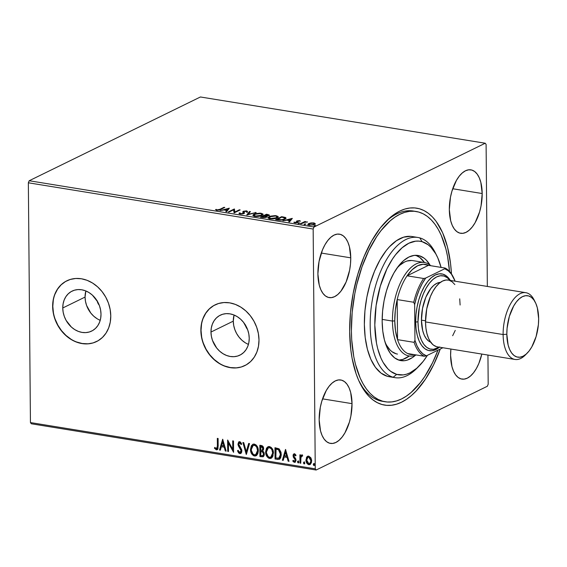 <?xml version="1.0" encoding="UTF-8"?>
<svg xmlns="http://www.w3.org/2000/svg" width="567" height="567" viewBox="0 0 567 567"><rect width="100%" height="100%" fill="white"/><g stroke="black" fill="none" stroke-linecap="round" stroke-linejoin="round"><path stroke-width="0.85" d="M385.227 401.769A96.39 47.422 -80.8 0 1 382.605 401.188L387.183 402.003L391.896 401.897L396.694 400.876L401.528 398.955L406.355 396.135L411.125 392.456L420.324 382.661L424.662 376.644L432.6 362.646L437.979 350.151A96.39 47.422 -80.8 0 1 385.227 401.769L382.321 401.294A96.39 47.422 -80.8 0 1 359.343 381.846A96.39 47.422 99.2 0 0 383.781 401.486M440.261 349.031A99.771 49.088 -80.8 0 1 360.102 383.427A99.771 49.088 -80.8 0 1 349.662 331.589L350.803 349.754L352.1 358.259L356.076 373.703L358.72 380.485L365.191 391.868L368.954 396.354L373.029 399.969L377.367 402.69L381.924 404.491L386.666 405.341L391.542 405.249L396.51 404.2L401.514 402.216L406.511 399.31L411.451 395.511L416.284 390.854L425.463 379.16L433.684 364.68L440.261 349.031M245.298 324.671L247.51 329.37A8.455 6.953 63.9 0 1 245.355 324.969M97.077 300.602L99.296 305.301A8.455 6.953 63.9 0 1 97.134 300.893M97.042 318.682L93.718 316.18L90.798 313.055L86.595 305.464L85.468 301.29L85.064 297.073L85.851 290.956A22.255 18.293 -116.1 0 0 85.064 297.073L62.76 307.987A22.255 18.293 63.9 0 1 72.101 291.105A22.255 18.293 63.9 0 1 91.252 294.16A22.255 18.293 63.9 0 1 101.004 314.196L100.671 318.3L99.622 322.12L97.885 325.522L95.532 328.364L92.662 330.547L89.373 331.978L85.794 332.609L82.066 332.411L78.331 331.397L74.738 329.597L71.414 327.095L66.084 320.355L64.284 316.379L63.164 312.204L62.76 307.987L63.093 303.884L64.142 300.063L65.878 296.661L68.231 293.819L71.102 291.636L74.39 290.205L77.97 289.574L81.698 289.772L85.433 290.786L89.026 292.579L92.35 295.088L97.68 301.828L99.48 305.804L100.6 309.979L101.004 314.196A22.255 18.293 63.9 0 1 91.663 331.078A22.255 18.293 63.9 0 1 72.512 328.024A22.255 18.293 63.9 0 1 62.76 307.987L85.064 297.073A22.255 18.293 -116.1 0 0 100.217 320.312M245.263 342.759L241.939 340.25L239.019 337.124L236.609 333.509L234.816 329.533L233.689 325.359L233.285 321.142L234.072 315.025A22.255 18.293 -116.1 0 0 233.285 321.142L210.974 332.056A22.255 18.293 63.9 0 1 220.322 315.174A22.255 18.293 63.9 0 1 239.472 318.229A22.255 18.293 63.9 0 1 249.225 338.265L248.892 342.369L247.836 346.189L246.106 349.591L243.753 352.433L240.876 354.616L237.587 356.048L234.015 356.678L230.287 356.48L226.552 355.466L222.951 353.673L219.627 351.164L216.707 348.039L212.505 340.455L211.378 336.274L210.974 332.056L211.307 327.96L212.363 324.133L214.099 320.738L216.445 317.889L219.323 315.706L222.611 314.274L226.183 313.643L229.911 313.842L233.647 314.855L237.247 316.655L240.571 319.157L243.491 322.283L247.694 329.874L248.821 334.048L249.225 338.265A22.255 18.293 63.9 0 1 239.876 355.155A22.255 18.293 63.9 0 1 220.726 352.1A22.255 18.293 63.9 0 1 210.974 332.056L233.285 321.142A22.255 18.293 -116.1 0 0 248.438 344.382M215.184 304.812A33.822 27.804 -116.1 0 0 201.037 330.441L200.867 330.526A33.822 27.804 63.9 0 1 215.063 304.869A33.822 27.804 63.9 0 1 244.171 309.511A33.822 27.804 63.9 0 1 258.991 339.966L258.375 333.552L256.667 327.209L253.931 321.17L250.274 315.67L245.837 310.929L240.791 307.116L235.319 304.387L229.642 302.842L223.979 302.544L218.543 303.508L213.546 305.684L209.173 309.001L205.608 313.317L202.972 318.484L201.37 324.296L200.867 330.526L201.476 336.94L203.184 343.283L205.92 349.322L209.577 354.822L214.014 359.563L219.068 363.376L224.532 366.105L230.209 367.65L235.872 367.948L241.308 366.991L246.305 364.808L250.678 361.498L254.25 357.175L256.886 352.008L258.488 346.196L258.991 339.966A33.822 27.804 63.9 0 1 244.788 365.623A33.822 27.804 63.9 0 1 215.687 360.981A33.822 27.804 63.9 0 1 200.867 330.526L201.037 330.441A33.822 27.804 -116.1 0 0 215.829 360.874A33.822 27.804 -116.1 0 0 244.909 365.566M66.963 280.736A33.822 27.804 -116.1 0 0 52.816 306.371L52.646 306.456A33.822 27.804 63.9 0 1 66.842 280.8A33.822 27.804 63.9 0 1 95.951 285.442A33.822 27.804 63.9 0 1 110.771 315.897L110.154 309.483L108.453 303.139L105.717 297.101L102.06 291.601L97.616 286.859L92.57 283.046L87.098 280.318L81.428 278.773L75.758 278.475L70.322 279.432L65.325 281.615L60.96 284.925L57.387 289.248L54.751 294.415L53.149 300.226L52.646 306.456L53.263 312.871L54.964 319.214L57.699 325.252L61.356 330.752L65.8 335.494L70.847 339.307L76.318 342.036L81.988 343.581L87.658 343.878L93.094 342.915L98.091 340.739L102.457 337.422L106.029 333.098L108.666 327.939L110.267 322.127L110.771 315.897A33.822 27.804 63.9 0 1 96.574 341.554A33.822 27.804 63.9 0 1 67.466 336.911A33.822 27.804 63.9 0 1 52.646 306.456L52.816 306.371A33.822 27.804 -116.1 0 0 67.608 336.805A33.822 27.804 -116.1 0 0 96.688 341.497M350.753 257.836A32.128 15.805 -80.8 0 1 329.172 297.59A32.128 15.805 -80.8 0 1 317.896 273.911L319.249 285.081L320.816 289.659L322.899 293.323L325.423 295.939L328.286 297.392L331.383 297.632L334.594 296.654L337.79 294.5L340.859 291.24L346.132 281.955L349.605 270.225L350.491 263.995L350.753 257.836L349.4 246.666L347.833 242.088L345.75 238.423L343.226 235.815L340.363 234.362L337.266 234.114L334.055 235.092L330.859 237.254L327.79 240.514L324.976 244.746L322.517 249.792L319.044 261.522L317.896 273.911A32.128 15.805 -80.8 0 1 339.477 234.164A32.128 15.805 -80.8 0 1 350.753 257.836L321.283 253.052L350.753 257.836M481.822 354.07A32.128 15.805 -80.8 0 1 461.878 379.089A32.128 15.805 -80.8 0 1 450.602 355.417L451.956 366.587L453.522 371.165L455.606 374.83L458.129 377.438L460.992 378.891L464.089 379.139L467.3 378.161L470.497 375.999L473.565 372.739L476.379 368.507L478.839 363.461L481.822 354.07M482.191 193.531A32.128 15.805 -80.8 0 1 460.61 233.285A32.128 15.805 -80.8 0 1 449.326 209.606L450.68 220.776L452.246 225.354L454.33 229.018L456.853 231.627L459.717 233.087L462.814 233.328L466.024 232.35L469.228 230.188L472.297 226.935L475.111 222.696L479.569 211.987L481.043 205.92L482.191 193.531L480.837 182.361L479.271 177.783L477.187 174.119L474.664 171.51L471.801 170.05L468.703 169.809L465.493 170.787L462.289 172.949L459.22 176.202L456.407 180.441L451.949 191.15L450.474 197.217L449.326 209.606A32.128 15.805 -80.8 0 1 470.908 169.852A32.128 15.805 -80.8 0 1 482.191 193.531L452.714 188.747L482.191 193.531M352.029 403.647A32.128 15.805 -80.8 0 1 330.448 443.401A32.128 15.805 -80.8 0 1 319.164 419.722L320.518 430.892L322.084 435.47L324.168 439.134L326.691 441.743L329.555 443.203L332.652 443.444L335.862 442.466L339.066 440.311L342.135 437.051L344.949 432.812L349.407 422.103L350.881 416.036L352.029 403.647L350.675 392.477L349.109 387.899L347.025 384.235L344.502 381.626L341.639 380.173L338.542 379.925L335.331 380.904L332.127 383.065L329.058 386.325L326.245 390.557L321.787 401.266L320.312 407.333L319.164 419.722A32.128 15.805 -80.8 0 1 340.746 379.975A32.128 15.805 -80.8 0 1 352.029 403.647L322.552 398.863L352.029 403.647M31.32 423.769L316.131 470.022L487.344 386.255L316.131 470.022L315.252 468.824L30.441 422.571L28.35 182.794L313.161 229.047L315.252 468.824L313.161 229.047L314.012 227.006L29.201 180.745L200.413 96.978L485.224 143.231L314.012 227.006L485.224 143.231L486.103 144.429L487.344 286.441L486.103 144.429L485.224 143.231L200.413 96.978L29.201 180.745L314.012 227.006L313.161 229.047L28.35 182.794L29.201 180.745L28.35 182.794L30.441 422.571L315.252 468.824L316.131 470.022L31.32 423.769L30.441 422.571L31.32 423.769M311.014 222.93L308.065 223.986L308.221 224.851L308.958 225.099L312.885 225.007L315.217 223.845L314.161 222.973L311.014 222.93L308.682 223.575L307.874 224.383L309.277 225.156L314.423 224.511L315.231 223.618L313.856 222.916L311.014 222.93M300.482 223.681L301.268 223.802L304.819 222.229L307.569 221.995L305.039 221.959L305.691 221.64L304.904 221.513L300.482 223.681L301.268 223.802L304.394 222.356L307.569 221.995L305.039 221.959L305.691 221.64L304.904 221.513L300.482 223.681M299.56 220.598L296.754 221.01L296.491 221.413L297.2 222.101L296.661 222.455L293.848 222.342L295.244 222.859L297.236 222.654L298.199 222.08L297.718 221.038L300.446 221.151L299.56 220.598L299.567 221.144L299.56 220.598L296.91 220.924L296.484 221.293L296.966 222.342L293.834 222.257L294.84 222.81L297.774 222.455L298.199 222.08L297.718 221.038L300.446 221.151L299.56 220.598M277.936 220.017L283.16 219.798L285.513 218.777L285.959 217.856L281.629 216.672L275.576 219.635L277.936 220.017C280.871 220.35 283.153 220.081 284.783 219.209L286.016 218.061L285.371 217.423L281.629 216.672L275.576 219.635L277.936 220.017M260.451 217.175L264.123 217.6L266.603 217.055L267.142 216.537L266.54 216.041L269.325 215.099L266.504 214.213L260.451 217.175L262.478 217.508L266.603 217.055L267.142 216.516L266.54 216.041L269.332 215.028L266.504 214.213L260.451 217.175M246.758 214.95L256.199 212.54L248.282 214.248L250.401 211.597L249.551 211.463L246.886 214.971L256.199 212.54L248.282 214.248L250.401 211.597L249.551 211.463L246.758 214.95M229.018 212.072L233.526 209.868L234.107 212.901L240.16 209.939L239.373 209.811L234.866 212.015L234.291 208.982L228.239 211.945L229.018 212.072L233.526 209.868L234.107 212.901L240.16 209.939L239.373 209.811L234.866 212.015L234.291 208.982L228.239 211.945L229.018 212.072M219.961 209.28L217.749 209.903L215.481 209.521L216.7 210.173L218.827 210.13L224.773 207.437L223.986 207.309L219.961 209.28L219.968 209.769L219.961 209.28L217.317 209.868L215.481 209.521L216.7 210.173L220.683 209.436L224.773 207.437L223.986 207.309L219.961 209.28M229.337 208.181L220.024 210.612L223.859 209.967L226.715 210.435L225.822 211.555L226.672 211.689L229.337 208.181L220.024 210.612L223.859 209.967L226.715 210.435L225.822 211.555L226.672 211.689L229.337 208.181M242.818 212.434L243.335 211.271L242.818 211.789L243.498 213.064L243.165 213.802L243.158 213.398L240.713 213.667L240.713 214.042L240.132 212.916L239.189 212.965L239.189 213.61L239.189 212.965L240.146 213.979L242.307 213.972L244.469 213.079L243.959 211.491L245.688 211.151L246.525 211.782L247.503 211.697L246.886 210.945L243.115 211.392L242.825 211.888L243.498 213.064L242.633 213.582L240.713 213.667L240.132 212.916L239.189 212.965L239.239 213.66L240.146 213.979L243.938 213.525L244.143 211.385L247.524 211.519M253.038 215.609L254.066 214.829L254.059 214.184L252.932 215.283L254.831 216.367C257.872 216.601 260.232 216.296 261.911 215.439L263.067 214.319L261.132 213.242L261.132 213.681L261.132 213.242L254.059 214.184L253.201 214.744L253.024 215.588L254.392 216.282L256.872 216.495L261.316 215.701L262.783 214.872L262.932 213.957L260.147 213.135L255.356 213.688L254.059 214.184L254.101 214.815M268.163 218.068L269.19 217.289L269.183 216.644L268.063 217.742L269.956 218.819C272.996 219.06 275.364 218.749 277.036 217.898L278.191 216.778L276.257 215.701L276.264 216.14L276.257 215.701L269.183 216.644L268.326 217.204L268.148 218.047L269.516 218.742L271.997 218.947L276.448 218.153L277.915 217.331L278.057 216.417L275.271 215.595L270.487 216.147L269.183 216.644L269.226 217.274M292.189 218.387L282.876 220.818L286.718 220.18L289.574 220.641L288.681 221.761L289.531 221.903L292.324 218.408L282.876 220.818L286.718 220.18L289.574 220.641L288.681 221.761L289.531 221.903L292.189 218.387M298.433 223.065L298.738 223.441L299.908 223.086L298.646 222.987L298.433 223.384L299.737 223.278L299.589 222.923L298.433 223.065L298.582 223.419M304.429 224.043L304.911 224.419L305.911 224.064L304.642 223.965L304.436 224.362L305.733 224.256L304.429 224.043L304.578 224.397M314.21 225.631L314.692 226.006L315.691 225.652L314.423 225.553L314.217 225.95L315.514 225.843L315.365 225.489L314.21 225.631L314.359 225.985M488.194 384.206L487.939 355.062L488.194 384.206L487.344 386.255L488.194 384.206M310.192 464.444L308.838 464.692L310.021 464.536L311.666 460.893L310.886 457.817L308.767 456.109L307.605 456.265L306.485 457.441L306.109 461.446L306.974 463.409L308.505 464.614L310.092 464.501L311.396 462.729L311.623 460.106L310.886 457.817L308.767 456.109L307.555 456.293L306.662 457.144L307.782 456.187M302.041 455.017L300.687 456.166L300.68 454.947L299.893 454.819L299.971 463.104L300.751 463.232L300.942 457.08L302.636 455.4L301.573 455.074L300.687 456.166L300.68 454.947L299.893 454.819L299.971 463.104L300.241 454.876L299.971 463.104L300.751 463.232L300.822 457.619L302.636 455.4L301.878 454.925M295.889 455.684L294.528 454.819L295.542 455.854L295.995 455.216L294.471 453.791L293.182 454.642L293.267 457.037L295.244 459.929L294.521 461.318L293.231 460.269L292.785 460.964L293.465 461.871L295.123 462.247L296.031 460.425L295.768 458.894L293.784 455.811L294.358 454.819L295.542 455.854L295.995 455.216L294.939 453.976L293.841 453.869M277.426 459.44L279.559 459.192L280.658 457.831L281.267 455.046L281.026 452.324L279.24 449.007L274.96 447.717L275.059 459.057L279.389 459.284L281.275 454.55L278.929 448.773L274.96 447.717L275.059 459.057L275.307 447.774L275.406 458.887L277.426 459.44M259.934 456.605L263.208 456.733L264.024 455.755L264.335 454.103L263.931 452.296L262.705 450.942L263.591 449.362L263.315 447.044L262.245 445.797L259.835 445.265L259.934 456.605L260.182 445.322L259.934 456.605L263.081 456.804L264.335 454.103L262.705 450.942L263.641 448.688C263.612 446.895 262.819 445.832 261.274 445.499L259.835 445.265L259.934 456.605M246.241 454.38L249.53 443.585L248.679 443.451L246.284 451.651L243.732 442.65L242.882 442.508L246.369 454.401L249.53 443.585L248.679 443.451L246.284 451.651L243.732 442.65L242.882 442.508L246.241 454.38M228.501 451.502L228.43 443.061L233.59 452.324L233.491 440.984L232.711 440.857L232.782 449.312L227.622 440.027L227.721 451.375L228.501 451.502L228.43 443.061L233.59 452.324L233.491 440.984L232.711 440.857L232.782 449.312L227.622 440.027L227.721 451.375L228.501 451.502M217.388 445.903L216.842 448.525L215.935 448.49L214.801 447.384L214.411 448.192L216.346 449.815L217.388 449.574L217.99 448.625L218.104 438.482L217.324 438.355L217.388 445.903L217.735 445.733L217.671 438.411L217.735 445.733L216.325 448.653L214.801 447.384L214.411 448.192L216.346 449.815L217.175 449.716L218.167 446.144L218.104 438.482L217.324 438.355L217.388 445.903M222.668 439.227L219.507 450.035L220.357 450.177L221.371 446.711L224.227 447.172L225.305 450.978L226.155 451.119L222.668 439.227L219.507 450.035L220.357 450.177L221.371 446.711L224.227 447.172L225.305 450.978L226.155 451.119L222.668 439.227M240.84 453.402L239.791 453.621L240.706 453.487L241.627 452.416L241.769 449.837L238.728 444.138L239.515 442.862L241.117 444.542L241.719 443.947L240.408 441.991L238.629 442.062L237.97 444.514L240.862 449.603L241.046 451.424L239.721 452.452L238.112 450.304L237.481 450.772L238.615 452.941L239.791 453.621L240.139 453.451L237.828 450.602L237.481 450.772L239.791 453.621L240.677 453.501L241.911 450.9L238.728 444.138L239.742 442.87L241.117 444.542L241.719 443.947L239.742 441.707L238.969 441.821L237.949 444.06L238.36 445.853L241.131 450.758L239.721 452.452L238.112 450.304L237.481 450.772L238.14 450.368L238.19 451.53M256.185 455.705L254.47 456.003L256.022 455.797L258.318 450.673C258.339 447.413 257 445.208 254.307 444.074L252.797 444.294L250.494 449.461L250.557 450.481L252.039 454.38L253.569 455.719L255.37 456.01L256.872 455.138L257.836 453.586L258.311 451.183L258.084 448.603L256.057 444.918L253.406 444.089L251.372 445.697L250.494 449.461L252.981 444.216M271.317 458.164L269.594 458.462L271.146 458.249L273.443 453.132C273.471 449.865 272.132 447.668 269.431 446.534L267.929 446.753L265.618 451.913L265.682 452.941L267.17 456.839L268.694 458.171L270.502 458.462L272.004 457.597L272.968 456.038L273.216 451.056L271.189 447.377L268.531 446.541L266.497 448.157L265.618 451.913L268.106 446.668M285.527 449.433L282.366 460.248L283.216 460.383L284.23 456.917L287.086 457.385L288.164 461.191L289.014 461.325L285.527 449.433L282.366 460.248L283.216 460.383L284.23 456.917L287.086 457.385L288.164 461.191L289.014 461.325L285.527 449.433M298.192 460.936L297.838 461.899L298.49 462.785L297.484 461.899L298.143 462.956L298.561 462.792L298.143 462.956L298.788 462.112L298.129 461.063L297.498 462.07L298.292 462.956L298.618 461.46L297.98 461.063L297.491 461.736L298.476 460.893M304.571 463.763L304.139 463.926L304.784 463.09L304.125 462.034L303.48 462.878L303.862 463.792L304.628 463.686L304.408 462.169L303.841 462.077L303.48 462.878L304.472 461.871M314.352 465.351L313.92 465.514L314.565 464.678L313.905 463.629L313.26 464.465L313.643 465.379L314.409 465.273L314.189 463.763L313.622 463.671L313.26 464.465L314.253 463.459M451.452 273.904L450.552 263.499L447.491 246.985L442.636 232.768L436.165 221.385L432.394 216.899L428.326 213.284L423.988 210.563L419.431 208.762L414.69 207.912L409.813 208.004L404.845 209.053L399.841 211.037L394.845 213.95L389.905 217.749L380.386 227.87L371.64 241.018L364.014 256.688L357.798 274.279L353.227 293.111L350.477 312.46L349.662 331.589A99.771 49.088 -80.8 0 1 386.488 220.939A99.771 49.088 -80.8 0 1 451.452 273.904M450.885 349.045L450.602 355.417A32.128 15.805 -80.8 0 1 450.885 349.045M414.668 211.3A96.39 47.422 99.2 0 0 385.269 222.193A96.39 47.422 -80.8 0 1 413.223 211.016L416.072 211.477M65.503 281.53L61.13 284.84L57.558 289.163L54.921 294.33M53.319 300.141L52.816 306.371L53.433 312.786M55.141 319.129L57.877 325.167L61.534 330.667L65.97 335.409L71.024 339.222M76.488 341.951L82.165 343.496L87.828 343.793M213.716 305.599L209.351 308.916L205.778 313.239L203.142 318.399M201.54 324.211L201.037 330.441L201.654 336.855M203.355 343.198L206.09 349.237L209.747 354.736L214.191 359.478L219.238 363.291M224.709 366.02L230.379 367.565L236.049 367.863M217.338 449.617L216.346 449.815L214.411 448.192L214.971 447.583L214.758 448.022L216.119 449.44L217.735 449.404M216.899 448.483L216.325 448.653M216.672 448.483L217.735 445.733L217.189 448.355M226.091 450.878L225.305 450.978L225.652 450.808L224.575 447.009L221.371 446.711L224.575 447.009L225.652 450.808L226.091 450.878M220.421 449.957L219.507 450.035L222.874 439.524L219.854 449.865L220.421 449.957M224.227 445.79L223.1 441.799L222.753 441.969L223.887 445.96L224.227 445.79L223.1 441.799L222.753 441.969L223.887 445.96L221.697 445.598L222.753 441.969L221.697 445.598L224.227 445.79M228.501 451.275L227.721 451.375L227.977 440.403L228.069 451.204L228.501 451.275M233.129 449.142L233.058 440.913L233.129 449.142M233.583 451.807L228.777 442.891L228.43 443.061L228.777 442.891L233.583 451.807M240.521 452.26L239.721 452.452M240.068 452.282L241.478 450.588L241.131 450.758L241.209 449.433L240.862 449.603L241.209 449.433L239.898 447.413L239.55 447.583L239.898 447.413L238.707 445.683L238.36 445.853L238.707 445.683L238.289 443.89L237.949 444.06L239.154 441.743M239.317 443.04L240.33 442.777L241.464 444.379L240.089 442.699L239.472 442.87M239.635 442.756L239.288 442.926L239.742 442.87M238.19 451.523L239.515 453.224L241.053 453.317M239.302 441.658L238.707 442.203M238.388 442.99L238.707 445.683L241.407 450.007L241.393 451.254L240.663 452.204M246.51 453.933L243.293 442.579L246.51 453.933M246.624 451.481L248.963 443.493L246.624 451.481M250.494 449.461C250.486 452.679 251.812 454.862 254.47 456.003L254.817 455.84C252.159 454.691 250.834 452.509 250.841 449.291L250.494 449.461M253.165 444.117L251.968 445.145L251.146 446.895L251.082 451.346M251.294 452.097L252.386 454.21L253.91 455.549L256.539 455.535M255.27 455.875L255.717 455.84M257.879 450.375L257.177 453.409L255.852 454.571L257.879 450.375C257.893 447.788 256.837 446.023 254.696 445.074L256.844 446.683L257.694 448.724L257.538 450.545L257.879 450.375M253.633 445.194L254.349 445.244C256.49 446.186 257.553 447.958 257.538 450.545L255.682 454.67L254.434 454.84C252.315 453.905 251.259 452.154 251.273 449.581L253.158 445.421L254.696 445.074L253.329 445.343M263.251 456.704L260.281 456.435L263.329 456.676M262.939 455.556L263.903 453.806L263.556 453.976L263.903 453.806L262.656 451.58L261.408 451.247L262.308 451.75L263.556 453.976L262.769 455.662L260.707 455.563L261.011 451.183L262.656 451.58L263.577 452.509L263.875 454.231L263.081 455.507M262.308 450.092L263.201 448.412L262.861 448.582L263.201 448.412L261.784 446.512L261.437 446.683L262.861 448.582L262.145 450.198L260.657 450.184L260.969 446.385L262.365 446.697L263.123 447.753L263.102 449.192L262.464 450.042M261.437 446.683L262.287 447.051L262.84 448.249L262.684 449.567L261.784 450.29L260.657 450.184L260.629 446.555L261.437 446.683M265.618 451.913C265.611 455.138 266.937 457.321 269.594 458.462L269.942 458.292C267.284 457.151 265.958 454.968 265.966 451.743L265.618 451.913M268.297 446.569L267.092 447.604L266.27 449.355L266.207 453.806M266.419 454.557L267.511 456.669L269.041 458.001L271.664 457.987M270.402 458.334L270.849 458.292M273.01 452.835L272.302 455.861L270.976 457.03L273.01 452.835C273.025 450.248 271.962 448.476 269.821 447.533L271.976 449.142L272.819 451.176L272.663 452.998L273.01 452.835M268.758 447.654L269.474 447.696C271.614 448.646 272.677 450.411 272.663 452.998L270.806 457.122L269.559 457.293C267.44 456.364 266.391 454.614 266.405 452.034L268.283 447.88L269.821 447.533L268.46 447.802M279.559 459.192L277.766 459.277L279.907 459.022M279.113 458.044L280.835 454.252L280.488 454.422L280.835 454.252L278.865 449.61L276.101 448.837L278.525 449.773L280.488 454.422L278.766 458.214L275.831 458.023L276.101 448.837L278.865 449.61L280.41 451.679L280.679 455.918L279.311 457.959M279.368 450L279.8 450.496M279.007 458.108L275.831 458.023L275.753 449.007L278.525 449.773L280.063 451.849L280.396 455.762L279.007 458.108M288.95 461.091L288.164 461.191L288.511 461.021L287.434 457.215L284.23 456.917L287.434 457.215L288.511 461.021L288.95 461.091M283.28 460.17L282.366 460.248L285.733 449.73L282.706 460.078L283.28 460.17M287.086 455.996L285.959 452.012L285.612 452.183L286.739 456.166L287.086 455.996L285.959 452.012L285.612 452.183L286.739 456.166L284.549 455.811L285.612 452.183L284.549 455.811L287.086 455.996M295.265 462.155L294.408 462.346L296.038 460.22L295.768 458.894L293.975 456.591L293.784 455.811L294.875 454.649L294.316 454.94M294.408 462.346L294.755 462.176L293.132 460.794L292.785 460.964L294.408 462.346L295.095 462.261M294.656 461.148L295.598 459.965L294.308 461.311L293.231 460.269L292.785 460.964L293.337 460.468L293.812 461.701L295.464 462.077M294.875 461.148L294.308 461.311M295.06 459.313L295.251 460.135L295.407 459.15L294.223 458.327L295.06 459.313M293.267 457.037L294.564 458.157L293.267 457.037L293.345 455.556L293.267 457.037M294.471 453.791L293.004 455.726L294.018 453.806M294.167 453.713L293.366 455.882L295.492 459.341L295.06 461.091M293.437 461.283L294.266 462.013M294.549 454.706L295.79 455.514M298.143 462.956L298.752 462.75M301.722 455.025L301.034 455.996L302.381 454.847M302.615 456.052L301.779 456.017M300.751 463.005L300.312 462.934L300.751 463.005M302.013 455.868L302.445 455.925M304.139 463.926L304.486 463.756L303.827 462.707L303.48 462.878L304.139 463.926L304.748 463.721M304.188 461.914L303.869 463.041L304.635 463.756M305.932 459.957C305.932 462.311 306.903 463.884 308.838 464.692L309.185 464.522C307.25 463.714 306.279 462.14 306.279 459.787L307.009 456.974L305.932 459.957M307.902 456.123L306.442 458.285L306.683 462.013L308.15 464.104L310.44 464.33M308.186 457.151L309.61 457.13L310.95 458.923L311.127 461.673L310.106 463.331M309.83 463.459L311.233 460.602L309.66 463.558L308.831 463.671L306.712 460.092L307.98 457.243L308.774 457.13L310.886 460.773L311.233 460.602L309.114 456.959L308.157 457.172M313.92 465.514L314.267 465.344L313.608 464.295L313.26 464.465L313.92 465.514L314.529 465.309M313.969 463.501L313.65 464.628L314.416 465.351M257.538 450.545L257.156 452.898L256.078 454.422L254.618 454.862L253.052 454.146L251.323 450.396L251.436 447.98L252.322 446.08L253.981 445.215L255.738 445.96L256.759 447.292L257.538 450.545M261.061 451.417L262.45 451.828L263.379 452.99L263.527 454.401L262.734 455.677L260.707 455.563L260.671 451.353L261.061 451.417M272.663 452.998L272.28 455.351L271.203 456.882L269.743 457.321L268.177 456.605L266.455 452.856L266.561 450.432L267.454 448.532L269.112 447.675L270.863 448.412L271.891 449.751L272.663 452.998M279.162 458.023L278.766 458.214M310.886 460.773L310.128 463.204L309.072 463.693L307.895 463.196L306.726 460.369L307.527 457.583L308.519 457.108L309.71 457.626L310.886 460.773M223.993 207.82L223.986 207.309L223.993 207.82M216.587 210.201L216.155 210.038L216.339 209.358L216.892 210.392M216.892 210.201L216.892 209.74L216.892 210.201M217.317 210.237L217.317 209.868L217.317 210.237M226.283 211.626L226.715 210.435L226.283 211.626M227.941 209.195L228.862 208.954L227.941 209.195M226.715 210.676L227.941 209.549L227.941 208.904L227.006 210.726L227.941 208.904L227.006 210.073L224.815 209.719L224.815 210.123L224.815 209.719L227.941 208.904L224.815 209.719L227.006 210.073L226.715 210.676M233.54 210.003L234.299 209.634L234.291 208.982L234.462 209.655L234.454 209.01L234.851 212.533L234.462 209.655L233.54 210.003M234.866 212.526L234.866 212.015L234.866 212.526M239.38 210.314L239.373 209.811L239.38 210.314M239.189 212.965L239.068 213.334M239.189 213.61L240.047 213.568L239.125 213.752M240.061 213.766L240.132 212.916M242.818 211.789L243.498 213.064M243.505 213.709L243.172 213.029M246.525 211.519L246.567 210.874L243.335 211.271L243.838 212.497L244.143 211.385M247.503 211.697L246.567 210.874L246.574 211.526L247.51 212.342M246.539 212.271L246.525 211.782M243.831 211.845L244.391 213.199M244.505 212.894L244.2 212.299M244.427 213.256L243.838 212.497M247.439 211.888L246.326 211.491M243.93 211.697L242.967 212.171M247.361 214.85L249.551 211.463L249.941 212.171L247.361 214.85M248.282 214.609L248.282 214.248L248.282 214.609M255.348 212.767L255.348 212.405L255.348 212.767M261.862 214.042L262.968 214.652M254.349 214.702L252.988 215.694M263.067 214.914L261.578 213.972M254.299 216.36L253.938 215.892M262.06 215.021L261.834 215.51M260.544 213.553L262.06 214.411L261.132 215.765L261.132 215.311L255.419 216.055L255.426 216.445L253.931 215.198L254.845 214.312L260.544 213.553L262.046 214.517L260.09 215.708L255.809 216.112L253.931 215.24L255.887 213.908L260.544 213.553M261.883 215.453L262.06 214.411M253.931 215.198L254.108 216.211M261.444 217.338L261.855 217.14L261.444 217.338M264.321 215.935L264.725 215.736L264.321 215.935M266.504 214.723L266.504 214.213L266.504 214.723M267.943 214.879L267.943 214.446L267.943 214.879M268.326 215.162L269.084 215.382M267 216.92L266.54 216.041L266.915 216.863M269.155 215.425L268.191 215.141M265.781 216.885L266.164 217.296M266.724 216.403L265.895 216.403M266.66 214.645L267.475 214.78L267.993 215.843L267.993 215.439L265.122 215.658L265.129 216.07L264.725 215.595L264.725 215.999L266.66 214.645L268.127 214.936L268.148 215.354L264.725 215.595L266.66 214.645M268.333 215.779L268.326 215.134L267.993 215.439M266.1 216.417L266.547 216.417M264.102 215.899L265.668 216.197L265.824 217.338L265.817 216.927L262.748 217.147L262.748 217.544L261.855 216.998L261.855 217.402L264.102 215.899L265.668 216.197L265.817 216.927L261.855 216.998L264.102 215.899M265.824 217.579L265.675 216.849L265.824 217.579M276.987 216.495L278.092 217.104M269.474 217.154L268.12 218.153M278.199 217.367L276.703 216.431M269.431 218.812L269.063 218.345M277.192 217.48L276.958 217.962M275.668 216.006L277.185 216.863L276.264 218.224L276.257 217.771L270.551 218.515L270.551 218.897L269.056 217.65L269.97 216.764L275.668 216.006L277.171 216.97L275.215 218.167L271.345 218.6L269.063 217.7L271.012 216.367L275.668 216.006M277.015 217.912L277.185 216.863M269.056 217.65L269.233 218.671M276.576 219.798L276.98 219.599L276.576 219.798M281.636 217.182L281.629 216.672L281.636 217.182M283.174 217.338L283.167 216.92L283.174 217.338M284.854 217.898L285.378 218.068L285.371 217.423L285.896 218.408M285.959 218.501L284.365 217.785M276.98 219.457L281.792 217.104L284.981 218.175L284.01 219.535L284.003 219.082L280.07 220.209L276.98 219.457L276.98 219.861L281.792 217.104L284.967 218.075L284.166 218.997L281.87 219.734L276.98 219.457M289.142 221.839L289.574 220.641L289.142 221.839M290.8 219.401L291.721 219.16L290.8 219.401M289.574 220.882L290.8 219.762L290.793 219.11L289.865 220.932L290.793 219.11L289.857 220.287L287.667 219.925L287.675 220.336L287.667 219.925L290.793 219.11L287.667 219.925L289.857 220.287L289.574 220.882M298.199 222.08L297.831 221.612M294.677 222.781L294.691 222.129L294.677 222.781M296.966 222.725L296.966 222.342L296.966 222.725M297.207 222.668L297.2 222.101L297.207 222.668M297.207 222.753L296.832 222.392M296.484 221.293L296.825 221.747M296.484 221.945L296.91 220.924L296.917 221.569L297.505 221.357M297.661 221.321L296.626 221.747M299.596 223.334L299.589 222.923L299.596 223.334M299.737 223.278L299.589 222.923M304.727 222.257L304.904 221.513L304.727 222.257M305.592 224.312L305.585 223.901L305.592 224.312M305.733 224.256L305.585 223.901M313.856 223.32L313.856 222.916L313.856 223.32M313.863 223.561L315.238 224.263M308.016 224.695L308.682 223.575L308.895 224.128L307.945 224.801M315.132 224.057L314.168 223.625M313.31 223.185L314.274 223.759L313.636 224.815L313.636 224.383L309.823 225.227L308.824 224.348L309.462 223.703L313.31 223.185L314.238 223.915L312.934 224.652L310.347 224.95L308.831 224.419L310.163 223.433L313.31 223.185M315.372 225.9L315.365 225.489L315.372 225.9M315.514 225.843L315.365 225.489M265.668 216.197L266.171 216.551L265.817 216.927M417.872 237.467L412.06 236.524A71.024 34.941 99.2 0 0 366.523 299.043A71.024 34.941 99.2 0 0 387.36 376.304L393.172 377.246L396.709 374.397A67.643 33.283 -80.8 0 1 377.211 298.937A67.643 33.283 -80.8 0 1 422.082 241.684L419.807 237.899A71.024 34.941 99.2 0 0 372.696 298.008A71.024 34.941 99.2 0 0 393.172 377.246A71.024 34.941 -80.8 0 1 372.335 299.986A71.024 34.941 -80.8 0 1 417.872 237.467A71.024 34.941 -80.8 0 1 419.807 237.899A71.024 34.941 -80.8 0 1 436.129 254.491M397.446 354.07A47.344 23.297 -80.8 0 1 396.156 353.787L391.932 351.646L390.004 349.931L386.588 345.296L385.071 342.255A47.344 23.297 -80.8 0 0 396.156 353.787L397.474 354.077M430.155 265.335L426.313 260.118L424.137 258.191L419.389 255.788A53.27 26.21 -80.8 0 0 417.936 255.469A53.27 26.21 -80.8 0 0 383.781 302.353A53.27 26.21 -80.8 0 0 399.409 360.3L404.54 360.69L407.191 360.13L412.535 357.508L415.37 355.303A53.27 26.21 -80.8 0 1 400.855 360.619A53.27 26.21 -80.8 0 1 399.409 360.3L394.653 357.897L390.472 353.574L387.013 347.507L384.412 339.924L382.775 331.114L382.158 321.418L382.59 311.205L384.05 300.871L386.488 290.814L389.805 281.423L393.874 273.053L398.537 266.022L403.619 260.607L408.927 257.021L414.25 255.391L419.389 255.788A53.27 26.21 -80.8 0 1 430.02 265.101M398.707 360.08A53.27 26.21 99.2 0 0 409.303 355.991L402.832 359.421L398.707 360.08M424.477 262.528A53.27 26.21 99.2 0 0 415.724 255.299L419.778 257.482L424.477 262.528M382.605 401.188A96.39 47.422 -80.8 0 1 354.325 296.335A96.39 47.422 -80.8 0 1 416.128 211.484A96.39 47.422 -80.8 0 1 418.751 212.072A96.39 47.422 -80.8 0 1 449.496 271.409L447.597 256.667L445.889 248.941L441.183 235.213L438.234 229.352L434.924 224.234L431.289 219.911L427.355 216.417L423.159 213.794L418.751 212.072L414.172 211.25L409.459 211.356L404.661 212.377L399.827 214.305L395.001 217.118L390.231 220.797L381.031 230.592L376.694 236.609L368.756 250.607L362.037 266.759L356.806 284.45L354.814 293.649L352.171 312.346L351.391 330.823L351.71 339.761L353.758 356.586L355.466 364.312L360.173 378.04L363.121 383.902L366.431 389.019L370.067 393.349L374 396.836L378.196 399.459L382.605 401.188M410.621 236.354L403.612 237.176L396.496 240.67L389.536 246.702L386.198 250.6L379.982 259.969L374.553 271.132L370.131 283.656L366.884 297.065L364.935 310.844L364.361 324.459L365.183 337.386L367.366 349.13L370.832 359.244L375.439 367.338L381.024 373.1L387.36 376.304A71.024 34.941 99.2 0 0 389.295 376.729L395.107 377.672A71.024 34.941 -80.8 0 1 393.172 377.246L389.331 376.736M417.808 367.303A71.024 34.941 -80.8 0 1 395.107 377.672M441.119 267.56L437.823 257.928L435.754 253.818L430.877 247.191L428.113 244.738L422.082 241.684L418.864 241.117L415.561 241.188L408.8 243.25L402.067 247.814L395.61 254.682L392.562 258.906L386.992 268.73L380.308 286.165L376.127 305.485L374.808 325.026L376.474 343.099L377.672 348.528L380.967 358.16L383.037 362.27L387.913 368.897L390.677 371.35L396.709 374.397L403.236 374.9L406.603 374.185L409.991 372.831L416.731 368.274L423.18 361.399L427.419 355.318A67.643 33.283 -80.8 0 1 419.013 366.14A67.643 33.283 -80.8 0 1 396.709 374.397L393.172 377.246A71.024 34.941 99.2 0 0 416.589 368.571L419.013 366.14M424.251 262.486A47.344 23.297 -80.8 0 1 430.75 265.71A47.344 23.297 99.2 0 0 405.412 274.045A47.344 23.297 99.2 0 0 392.449 321.071A47.344 23.297 -80.8 0 1 424.251 262.486L412.627 260.6A47.344 23.297 -80.8 0 0 397.148 267.886L399.905 265.172L404.618 261.982L406.993 261.033L411.663 260.487M436.909 255.979L435.378 252.903A71.024 34.941 99.2 0 0 419.807 237.899L422.082 241.684A67.643 33.283 -80.8 0 1 436.909 255.979A67.643 33.283 -80.8 0 1 441.076 267.39M453.706 277.929L453.253 277.008A45.658 22.46 99.2 0 0 445.038 268.035L444.726 268.758A44.644 21.964 -80.8 0 1 453.706 277.929A44.644 21.964 -80.8 0 1 455.124 281.204L451.431 274.152L448.277 270.799L444.726 268.758L425.704 278.064L422.217 283.55L419.148 289.943L416.596 297.044L414.647 304.628L414.952 340.264L414.101 342.34A45.658 22.46 99.2 0 0 424.322 356.267L407.758 353.574L424.322 356.267A45.658 22.46 -80.8 0 1 414.101 342.34L397.538 339.654L397.191 299.574L413.754 302.261L414.647 304.628L414.952 340.264L414.101 342.34L397.538 339.654A45.658 22.46 99.2 0 0 407.758 353.574L410.317 354.439L413.981 354.588A45.658 22.46 -80.8 0 1 407.758 353.574A45.658 22.46 -80.8 0 1 397.538 339.654A45.658 22.46 -80.8 0 1 394.767 320.879L395.518 330.873L397.538 339.654L397.191 299.574L395.334 310.248L394.767 320.879L392.449 321.071A47.344 23.297 99.2 0 0 416.256 354.956A47.344 23.297 -80.8 0 1 409.069 355.956A47.344 23.297 -80.8 0 1 392.449 321.071L382.158 319.398L392.449 321.071L394.767 320.879A45.658 22.46 -80.8 0 1 397.191 299.574A45.658 22.46 -80.8 0 1 407.078 275.81A45.658 22.46 -80.8 0 1 428.475 265.342L423.244 264.257L417.73 265.717L412.244 269.644L407.078 275.81L428.475 265.342L445.038 268.035L444.726 268.758L425.704 278.064L423.648 278.496L407.078 275.81L428.475 265.342L445.038 268.035A45.658 22.46 -80.8 0 1 453.48 277.469M424.322 356.267L426.384 355.828L442.898 347.748L426.384 355.828A44.644 21.964 -80.8 0 1 414.952 340.264L417.021 345.877L419.672 350.434L422.826 353.787L426.384 355.828L424.322 356.267M407.078 275.81A45.658 22.46 99.2 0 0 397.191 299.574L413.754 302.261A45.658 22.46 -80.8 0 1 423.648 278.496L407.078 275.81M423.648 278.496A45.658 22.46 99.2 0 0 413.754 302.261L414.647 304.628A44.644 21.964 -80.8 0 1 425.704 278.064L423.648 278.496M535.397 302.502L534.171 300.042A33.822 16.641 99.2 0 0 514.744 297.93A33.822 16.641 99.2 0 0 503.12 334.537L506.827 334.232A31.114 15.309 -80.8 0 1 517.522 300.56A31.114 15.309 -80.8 0 1 535.397 302.502A31.114 15.309 -80.8 0 1 538.65 318.668L538.395 324.629L536.113 336.536L531.796 346.912L529.068 351.016L526.098 354.169L523.001 356.26L519.889 357.203L516.891 356.969L514.113 355.559L511.675 353.035L509.655 349.485L508.138 345.048L506.827 334.232L507.082 328.272L509.364 316.358L513.681 305.989L516.409 301.885L519.379 298.731L522.476 296.64L525.588 295.698L528.586 295.931L531.364 297.342L533.809 299.865L535.822 303.416L537.339 307.853L538.65 318.668A31.114 15.309 -80.8 0 1 527.161 353.177A31.114 15.309 -80.8 0 1 506.827 334.232L503.12 334.537A33.822 16.641 -80.8 0 1 525.836 292.692A33.822 16.641 -80.8 0 1 534.766 301.339M439.751 346.94L435.874 349.555L431.99 350.739L428.241 350.441L424.775 348.677L421.72 345.523L419.197 341.086L417.305 335.544L416.107 329.101L415.668 322.021L415.98 314.565L417.057 307.023L418.836 299.681L421.26 292.82L424.229 286.711L427.638 281.586L431.352 277.646L435.229 275.03L439.113 273.847L442.862 274.137L446.328 275.902L450.304 280.424A38.896 19.136 99.2 0 0 428.248 280.835A38.896 19.136 99.2 0 0 415.668 322.021L417.985 321.836A37.202 18.307 -80.8 0 1 429.262 283.387A37.202 18.307 -80.8 0 1 449.957 280.367M431.281 342.383L428.567 341.008L426.178 338.534L424.208 335.062L422.72 330.724L421.444 320.142L422.528 308.405L425.817 297.292L430.814 288.497L433.72 285.414L436.753 283.365L440.353 282.394A30.441 14.976 99.2 0 0 421.444 320.142L425.526 320.809L421.444 320.142A30.441 14.976 99.2 0 0 430.651 342.17M525.836 292.692L448.242 280.091A33.822 16.641 99.2 0 0 425.526 321.936L503.12 334.537L425.526 321.936A33.822 16.641 99.2 0 0 437.398 346.855L514.992 359.457A33.822 16.641 -80.8 0 1 503.12 334.537A33.822 16.641 99.2 0 0 525.226 355.119L527.161 353.177M526.204 354.077A33.822 16.641 -80.8 0 1 514.992 359.457M455.244 330.398L452.664 335.714M436.462 346.643L433.443 345.112L430.792 342.369L428.595 338.506L426.951 333.687L425.909 328.087L425.526 321.936L426.731 308.887L430.388 296.541L432.975 291.232L435.938 286.774L439.17 283.344L442.536 281.069L445.917 280.041L448.306 280.098M449.177 280.296L452.19 281.827L454.847 284.577M459.724 298.852L460.113 305.011M439.46 347.188A38.896 19.136 99.2 0 1 415.668 322.021L417.985 321.836A37.202 18.307 -80.8 0 0 439.113 347.132L433.599 349.3L430.013 349.017L426.696 347.33L423.776 344.311L421.359 340.065L419.552 334.764L418.411 328.612L417.985 321.836L419.311 307.484L421.019 300.46L423.336 293.904L426.178 288.064L429.439 283.16L432.99 279.382L436.696 276.887L440.41 275.753L443.996 276.037L447.313 277.717L450.241 280.743M243.505 212.994L243.512 213.646M269.332 215.028L269.332 215.68M267.142 216.516L267.149 217.168M266.178 216.566L266.178 217.218M284.981 218.175L284.988 218.819M298.263 223.235L298.27 223.887M304.259 224.213L304.266 224.858M307.874 224.383L307.881 225.035M314.274 223.759L314.281 224.404M308.824 224.348L308.824 224.993M314.04 225.801L314.047 226.446"/></g></svg>
